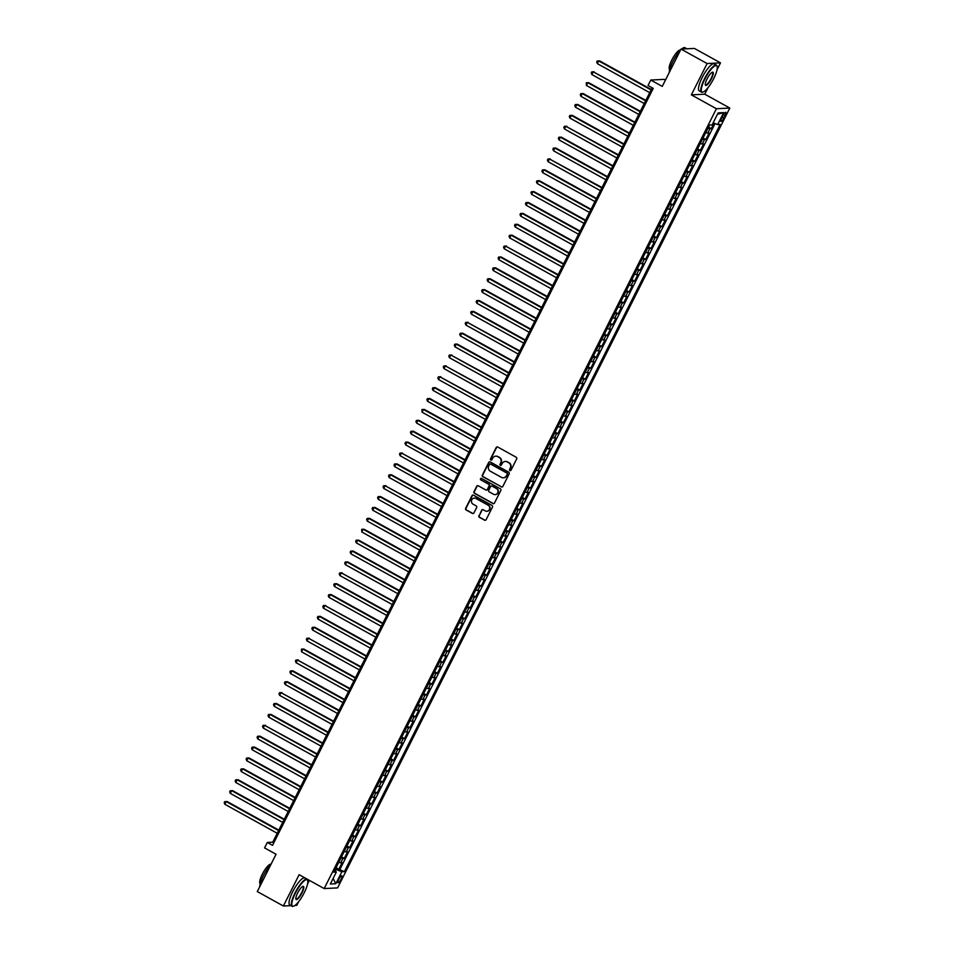 <?xml version="1.0" encoding="UTF-8"?>
<svg xmlns="http://www.w3.org/2000/svg" width="954" height="954" viewBox="0 0 954 954"><rect width="100%" height="100%" fill="white"/><g stroke="black" fill="none" stroke-linecap="round" stroke-linejoin="round"><path stroke-width="1.43" d="M509.889 470.608A0.847 0.811 -92.9 0 0 510.974 470.25L516.686 458.898A1.216 1.157 -92.9 0 0 516.209 457.264L497.761 447.044A1.216 1.157 -92.9 0 0 496.199 447.545L490.487 458.91A0.847 0.811 -92.9 0 0 491.25 460.15A0.847 0.811 -92.9 0 0 491.918 459.709L492.658 458.23A3.876 3.697 -92.9 0 1 497.666 456.632L499.204 457.479A3.876 3.697 -92.9 0 1 500.755 462.714L500.015 464.181A0.847 0.811 -92.9 0 0 500.778 465.433A0.847 0.811 -92.9 0 0 501.446 464.98L502.186 463.513A3.876 3.697 -92.9 0 1 507.194 461.903L508.72 462.75A3.876 3.697 -92.9 0 1 510.283 467.997L509.543 469.463A0.847 0.811 -92.9 0 0 509.889 470.608M505.453 461.45A3.876 3.697 -92.9 0 1 507.552 461.891L509.09 462.738A3.876 3.697 -92.9 0 1 510.64 467.973L509.901 469.44A0.847 0.811 -92.9 0 0 510.485 470.668M497.344 446.913A1.216 1.157 -92.9 0 0 496.569 447.533L490.857 458.886A0.847 0.811 -92.9 0 0 491.429 460.126M495.925 456.179A3.876 3.697 -92.9 0 1 498.024 456.608L499.562 457.455A3.876 3.697 -92.9 0 1 501.124 462.702L500.385 464.169A0.847 0.811 -92.9 0 0 500.957 465.397M341.067 879.23A3.947 1.002 119 0 0 341.818 875.832A3.947 1.002 119 0 0 338.742 879.349A3.947 1.002 119 0 0 337.99 882.736A3.947 1.002 119 0 0 341.067 879.23M478.896 515.673A1.216 1.157 -92.9 0 0 479.385 517.306L484.56 520.18A1.216 1.157 -92.9 0 0 486.123 519.68L492.467 507.063A1.216 1.157 -92.9 0 0 491.978 505.417L473.542 495.209A1.216 1.157 -92.9 0 0 471.98 495.71L465.635 508.327A1.216 1.157 -92.9 0 0 466.124 509.961L472.373 513.419A1.216 1.157 -92.9 0 0 473.935 512.918L476.642 507.528A1.216 1.157 -92.9 0 0 476.165 505.882L473.065 504.177A3.244 3.1 -92.9 0 1 474.341 498.083A3.244 3.1 -92.9 0 1 475.939 498.453L488.078 505.179A3.244 3.1 -92.9 0 1 486.802 511.272A3.244 3.1 -92.9 0 1 485.204 510.891L483.177 509.77A1.216 1.157 -92.9 0 0 481.615 510.271L479.266 515.661A1.216 1.157 -92.9 0 0 479.755 517.295L484.918 520.157A1.216 1.157 -92.9 0 0 485.336 520.288M717.05 69.737L720.509 62.869L707.105 63.548L681.013 49.095L662.255 86.397L650.771 80.041L648.028 85.49L653.251 88.376L272.534 845.351L267.311 842.454L264.58 847.903L276.052 854.259L257.294 891.561L283.386 906.014L290.887 905.632M707.105 63.548L691.352 94.863L716.406 108.732L324.181 888.568L299.139 874.699L283.386 906.014M501.279 486.922A1.216 1.157 -92.9 0 0 502.841 486.421L509.186 473.804A1.216 1.157 -92.9 0 0 508.709 472.17L490.261 461.963A1.216 1.157 -92.9 0 0 488.698 462.463L482.354 475.08A1.216 1.157 -92.9 0 0 482.843 476.714L501.649 486.91A1.216 1.157 -92.9 0 0 502.066 487.041M500.826 490.439L494.482 503.044A1.216 1.157 -92.9 0 1 492.92 503.557L474.484 493.337A1.216 1.157 -92.9 0 1 473.995 491.704L476.714 486.301A1.216 1.157 -92.9 0 1 478.276 485.801L485.753 489.939A1.216 1.157 -92.9 0 0 487.315 489.438L489.116 485.86A1.216 1.157 -92.9 0 0 488.627 484.227L480.84 479.91A0.847 0.811 -92.9 0 1 481.174 478.324A0.847 0.811 -92.9 0 1 481.591 478.419L500.349 488.794A1.216 1.157 -92.9 0 1 500.826 490.439M294.965 905.429L296.789 905.346L298.614 901.709M681.013 49.095L694.417 48.427L720.509 62.869M336.035 867.746L338.789 869.261L342.081 862.726L340.757 862.798L342.951 858.445A4.937 0.739 -153.3 0 1 340.983 857.92M341.52 856.847L344.275 858.373L347.554 851.839L346.23 851.91L348.425 847.546A4.937 0.739 -153.3 0 1 346.457 847.033M346.994 845.959L349.748 847.486L353.04 840.951L351.716 841.011L353.91 836.658A4.937 0.739 -153.3 0 1 351.931 836.133M352.479 835.06L355.222 836.586L358.513 830.052L357.19 830.123L359.384 825.77A4.937 0.739 -153.3 0 1 357.416 825.246M357.953 824.173L360.707 825.699L363.987 819.164L362.675 819.236L364.857 814.871A4.937 0.739 -153.3 0 1 362.89 814.358M363.426 813.285L366.181 814.811L369.472 808.276L368.149 808.336L370.343 803.983A4.937 0.739 -153.3 0 1 368.363 803.459M368.912 802.386L371.666 803.912L374.946 797.377L373.622 797.449L375.816 793.096A4.937 0.739 -153.3 0 1 373.849 792.571M374.385 791.498L377.14 793.024L380.419 786.49L379.108 786.561L381.29 782.197A4.937 0.739 -153.3 0 1 379.322 781.684M379.859 780.611L382.614 782.137L385.905 775.602L384.581 775.662L386.775 771.309A4.937 0.739 -153.3 0 1 384.796 770.784M385.344 769.711L388.099 771.237L391.378 764.703L390.055 764.774L392.249 760.41A4.937 0.739 -153.3 0 1 390.281 759.897M390.818 758.824L393.573 760.35L396.864 753.815L395.54 753.875L397.723 749.522A4.937 0.739 -153.3 0 1 395.755 749.009M396.292 747.936L399.046 749.462L402.338 742.927L401.014 742.987L403.208 738.634A4.937 0.739 -153.3 0 1 401.24 738.11M401.777 737.037L404.532 738.563L407.811 732.028L406.487 732.1L408.682 727.735A4.937 0.739 -153.3 0 1 406.714 727.222M407.251 726.149L410.005 727.675L413.297 721.141L411.973 721.2L414.167 716.848A4.937 0.739 -153.3 0 1 412.188 716.335M412.736 715.261L415.479 716.788L418.77 710.253L417.447 710.313L419.641 705.96A4.937 0.739 -153.3 0 1 417.673 705.435M418.21 704.362L420.964 705.888L424.244 699.354L422.932 699.425L425.114 695.061A4.937 0.739 -153.3 0 1 423.147 694.548M423.683 693.475L426.438 695.001L429.729 688.466L428.406 688.526L430.6 684.173A4.937 0.739 -153.3 0 1 428.62 683.66M429.169 682.587L431.923 684.101L435.203 677.567L433.879 677.638L436.073 673.285A4.937 0.739 -153.3 0 1 434.106 672.761M434.642 671.688L437.397 673.214L440.688 666.679L439.365 666.751L441.547 662.386A4.937 0.739 -153.3 0 1 439.579 661.873M440.116 660.8L442.871 662.326L446.162 655.792L444.838 655.851L447.032 651.499A4.937 0.739 -153.3 0 1 445.053 650.986M445.601 649.912L448.356 651.427L451.636 644.892L450.312 644.964L452.506 640.611A4.937 0.739 -153.3 0 1 450.538 640.086M451.075 639.013L453.83 640.539L457.121 634.005L455.797 634.076L457.992 629.712A4.937 0.739 -153.3 0 1 456.012 629.199M456.549 628.126L459.303 629.652L462.595 623.117L461.271 623.177L463.465 618.824A4.937 0.739 -153.3 0 1 461.497 618.311M462.034 617.238L464.789 618.752L468.068 612.218L466.744 612.289L468.939 607.936A4.937 0.739 -153.3 0 1 466.971 607.412M467.508 606.339L470.262 607.865L473.554 601.33L472.23 601.402L474.424 597.037A4.937 0.739 -153.3 0 1 472.445 596.524M472.993 595.451L475.736 596.977L479.027 590.443L477.704 590.502L479.898 586.15A4.937 0.739 -153.3 0 1 477.93 585.625M478.467 584.563L481.221 586.078L484.501 579.543L483.189 579.615L485.371 575.262A4.937 0.739 -153.3 0 1 483.404 574.737M483.94 573.664L486.695 575.19L489.986 568.656L488.663 568.727L490.857 564.363A4.937 0.739 -153.3 0 1 488.877 563.85M489.426 562.777L492.181 564.303L495.46 557.768L494.136 557.828L496.33 553.475A4.937 0.739 -153.3 0 1 494.363 552.95M494.899 551.877L497.654 553.403L500.945 546.869L499.622 546.94L501.804 542.587A4.937 0.739 -153.3 0 1 499.836 542.063M500.373 540.99L503.128 542.516L506.419 535.981L505.095 536.053L507.289 531.688A4.937 0.739 -153.3 0 1 505.322 531.175M505.858 530.102L508.613 531.628L511.893 525.094L510.569 525.153L512.763 520.801A4.937 0.739 -153.3 0 1 510.795 520.276M511.332 519.203L514.087 520.729L517.378 514.194L516.054 514.266L518.249 509.913A4.937 0.739 -153.3 0 1 516.269 509.388M516.806 508.315L519.56 509.841L522.852 503.307L521.528 503.378L523.722 499.014A4.937 0.739 -153.3 0 1 521.755 498.501M522.291 497.428L525.046 498.954L528.325 492.419L527.013 492.479L529.196 488.126A4.937 0.739 -153.3 0 1 527.228 487.601M527.765 486.528L530.519 488.054L533.811 481.52L532.487 481.591L534.681 477.227A4.937 0.739 -153.3 0 1 532.702 476.714M533.25 475.641L535.993 477.167L539.284 470.632L537.961 470.692L540.155 466.339A4.937 0.739 -153.3 0 1 538.187 465.826M538.724 464.753L541.478 466.279L544.758 459.745L543.446 459.804L545.628 455.452A4.937 0.739 -153.3 0 1 543.661 454.927M544.197 453.854L546.952 455.38L550.243 448.845L548.92 448.917L551.114 444.552A4.937 0.739 -153.3 0 1 549.134 444.039M549.683 442.966L552.438 444.492L555.717 437.958L554.393 438.017L556.587 433.665A4.937 0.739 -153.3 0 1 554.62 433.152M555.156 432.079L557.911 433.605L561.202 427.07L559.879 427.13L562.061 422.777A4.937 0.739 -153.3 0 1 560.093 422.252M560.63 421.179L563.385 422.705L566.676 416.171L565.352 416.242L567.547 411.878A4.937 0.739 -153.3 0 1 565.579 411.365M566.116 410.292L568.87 411.818L572.15 405.283L570.826 405.343L573.02 400.99A4.937 0.739 -153.3 0 1 571.052 400.477M571.589 399.404L574.344 400.918L577.635 394.384L576.311 394.455L578.506 390.103A4.937 0.739 -153.3 0 1 576.526 389.578M577.075 388.505L579.817 390.031L583.109 383.496L581.785 383.568L583.979 379.203A4.937 0.739 -153.3 0 1 582.012 378.69M582.548 377.617L585.303 379.143L588.582 372.609L587.27 372.668L589.453 368.316A4.937 0.739 -153.3 0 1 587.485 367.803M588.022 366.73L590.776 368.244L594.068 361.709L592.744 361.781L594.938 357.428A4.937 0.739 -153.3 0 1 592.959 356.903M593.507 355.83L596.25 357.356L599.541 350.822L598.218 350.893L600.412 346.529A4.937 0.739 -153.3 0 1 598.444 346.016M598.981 344.943L601.736 346.469L605.015 339.934L603.703 339.994L605.885 335.641A4.937 0.739 -153.3 0 1 603.918 335.128M604.454 334.055L607.209 335.569L610.5 329.035L609.177 329.106L611.371 324.754A4.937 0.739 -153.3 0 1 609.391 324.229M609.94 323.156L612.695 324.682L615.974 318.147L614.65 318.219L616.844 313.854A4.937 0.739 -153.3 0 1 614.877 313.341M615.413 312.268L618.168 313.794L621.459 307.26L620.136 307.319L622.318 302.967A4.937 0.739 -153.3 0 1 620.35 302.442M620.887 301.381L623.642 302.895L626.933 296.36L625.609 296.432L627.804 292.079A4.937 0.739 -153.3 0 1 625.836 291.554M626.373 290.481L629.127 292.007L632.407 285.473L631.083 285.544L633.277 281.18A4.937 0.739 -153.3 0 1 631.309 280.667M631.846 279.594L634.601 281.12L637.892 274.585L636.568 274.645L638.763 270.292A4.937 0.739 -153.3 0 1 636.783 269.767M637.332 268.694L640.074 270.22L643.366 263.686L642.042 263.757L644.236 259.405A4.937 0.739 -153.3 0 1 642.269 258.88M642.805 257.807L645.56 259.333L648.839 252.798L647.527 252.87L649.71 248.505A4.937 0.739 -153.3 0 1 647.742 247.992M648.279 246.919L651.033 248.445L654.325 241.911L653.001 241.97L655.195 237.618A4.937 0.739 -153.3 0 1 653.216 237.093M653.764 236.02L656.519 237.546L659.798 231.011L658.475 231.083L660.669 226.73A4.937 0.739 -153.3 0 1 658.701 226.205M659.238 225.132L661.993 226.658L665.272 220.124L663.96 220.183L666.142 215.831A4.937 0.739 -153.3 0 1 664.175 215.318M664.711 214.245L667.466 215.771L670.757 209.236L669.434 209.296L671.628 204.943A4.937 0.739 -153.3 0 1 669.648 204.418M670.197 203.345L672.952 204.871L676.231 198.337L674.907 198.408L677.101 194.044A4.937 0.739 -153.3 0 1 675.134 193.531M675.67 192.458L678.425 193.984L681.716 187.449L680.393 187.509L682.575 183.156A4.937 0.739 -153.3 0 1 680.607 182.643M681.144 181.57L683.899 183.096L687.19 176.562L685.866 176.621L688.061 172.269A4.937 0.739 -153.3 0 1 686.093 171.744M686.63 170.671L689.384 172.197L692.664 165.662L691.34 165.734L693.534 161.369A4.937 0.739 -153.3 0 1 691.567 160.856M692.103 159.783L694.858 161.309L698.149 154.775L696.825 154.834L699.02 150.482A4.937 0.739 -153.3 0 1 697.04 149.969M697.589 148.896L700.331 150.422L703.623 143.887L702.299 143.947L704.493 139.594A4.937 0.739 -153.3 0 1 702.526 139.069M703.062 137.996L705.817 139.522L709.096 132.988L707.785 133.059A4.937 0.739 -153.3 0 1 705.805 132.534M722.834 115.732L721.629 118.129A3.828 0.966 119 0 0 720.902 121.42A3.828 0.966 119 0 0 723.883 118.01L725.088 115.613A3.828 0.966 119 0 0 725.815 112.333A3.828 0.966 119 0 0 722.834 115.732M716.406 108.732L729.81 108.052L337.585 887.9L324.181 888.568M338.789 869.261L344.394 871.634L720.175 124.461L717.646 124.592L713.175 122.816M344.394 871.634L341.854 871.765L335.832 883.738L330.322 884.012L336.345 872.039L333.817 872.159L709.597 124.998L712.137 124.867L718.159 112.882L723.669 112.608L717.646 124.592M708.536 127.109L711.29 128.635L709.967 128.695A4.937 0.739 -153.3 0 1 707.999 128.182M705.817 139.522L704.493 139.594M700.331 150.422L699.02 150.482M694.858 161.309L693.534 161.369M689.384 172.197L688.061 172.269M683.899 183.096L682.575 183.156M678.425 193.984L677.101 194.044M672.952 204.871L671.628 204.943M667.466 215.771L666.142 215.831M661.993 226.658L660.669 226.73M656.519 237.546L655.195 237.618M651.033 248.445L649.71 248.505M645.56 259.333L644.236 259.405M640.074 270.22L638.763 270.292M634.601 281.12L633.277 281.18M629.127 292.007L627.804 292.079M623.642 302.895L622.318 302.967M618.168 313.794L616.844 313.854M612.695 324.682L611.371 324.754M607.209 335.569L605.885 335.641M601.736 346.469L600.412 346.529M596.25 357.356L594.938 357.428M590.776 368.244L589.453 368.316M585.303 379.143L583.979 379.203M579.817 390.031L578.506 390.103M574.344 400.918L573.02 400.99M568.87 411.818L567.547 411.878M563.385 422.705L562.061 422.777M557.911 433.605L556.587 433.665M552.438 444.492L551.114 444.552M546.952 455.38L545.628 455.452M541.478 466.279L540.155 466.339M535.993 477.167L534.681 477.227M530.519 488.054L529.196 488.126M525.046 498.954L523.722 499.014M519.56 509.841L518.249 509.913M514.087 520.729L512.763 520.801M508.613 531.628L507.289 531.688M503.128 542.516L501.804 542.587M497.654 553.403L496.33 553.475M492.181 564.303L490.857 564.363M486.695 575.19L485.371 575.262M481.221 586.078L479.898 586.15M475.736 596.977L474.424 597.037M470.262 607.865L468.939 607.936M464.789 618.752L463.465 618.824M459.303 629.652L457.992 629.712M453.83 640.539L452.506 640.611M448.356 651.427L447.032 651.499M442.871 662.326L441.547 662.386M437.397 673.214L436.073 673.285M431.923 684.101L430.6 684.173M426.438 695.001L425.114 695.061M420.964 705.888L419.641 705.96M415.479 716.788L414.167 716.848M410.005 727.675L408.682 727.735M404.532 738.563L403.208 738.634M399.046 749.462L397.723 749.522M393.573 760.35L392.249 760.41M388.099 771.237L386.775 771.309M382.614 782.137L381.29 782.197M377.14 793.024L375.816 793.096M371.666 803.912L370.343 803.983M366.181 814.811L364.857 814.871M360.707 825.699L359.384 825.77M355.222 836.586L353.91 836.658M349.748 847.486L348.425 847.546M344.275 858.373L342.951 858.445M340.006 869.201L715.035 123.555M711.29 128.635L714.045 123.161M335.391 871.193L336.237 869.523L335.379 869.046M665.439 80.076L664.163 79.373L650.771 80.041M691.352 94.863L704.756 94.184L708.083 87.565M704.756 94.184L729.81 108.052M307.582 883.881L309.346 880.363M652.166 87.78L272.749 842.191L267.311 842.454M273.822 842.787L272.749 842.191M700.331 143.434A4.937 0.739 26.7 0 0 702.299 143.947M694.858 154.321A4.937 0.739 26.7 0 0 696.825 154.834M689.372 165.209A4.937 0.739 26.7 0 0 691.34 165.734M683.899 176.108A4.937 0.739 26.7 0 0 685.866 176.621M678.413 186.996A4.937 0.739 26.7 0 0 680.393 187.509M672.94 197.883A4.937 0.739 26.7 0 0 674.907 198.408M667.466 208.783A4.937 0.739 26.7 0 0 669.434 209.296M661.981 219.67A4.937 0.739 26.7 0 0 663.96 220.183M656.507 230.558A4.937 0.739 26.7 0 0 658.475 231.083M651.033 241.457A4.937 0.739 26.7 0 0 653.001 241.97M645.548 252.345A4.937 0.739 26.7 0 0 647.527 252.87M640.074 263.232A4.937 0.739 26.7 0 0 642.042 263.757M634.601 274.132A4.937 0.739 26.7 0 0 636.568 274.645M629.115 285.019A4.937 0.739 26.7 0 0 631.083 285.544M623.642 295.907A4.937 0.739 26.7 0 0 625.609 296.432M618.156 306.806A4.937 0.739 26.7 0 0 620.136 307.319M612.683 317.694A4.937 0.739 26.7 0 0 614.65 318.219M607.209 328.593A4.937 0.739 26.7 0 0 609.177 329.106M601.724 339.481A4.937 0.739 26.7 0 0 603.703 339.994M596.25 350.368A4.937 0.739 26.7 0 0 598.218 350.893M590.776 361.268A4.937 0.739 26.7 0 0 592.744 361.781M585.291 372.155A4.937 0.739 26.7 0 0 587.27 372.668M579.817 383.043A4.937 0.739 26.7 0 0 581.785 383.568M574.344 393.942A4.937 0.739 26.7 0 0 576.311 394.455M568.858 404.83A4.937 0.739 26.7 0 0 570.826 405.343M563.385 415.717A4.937 0.739 26.7 0 0 565.352 416.242M557.899 426.617A4.937 0.739 26.7 0 0 559.879 427.13M552.426 437.504A4.937 0.739 26.7 0 0 554.393 438.017M546.952 448.392A4.937 0.739 26.7 0 0 548.92 448.917M541.467 459.291A4.937 0.739 26.7 0 0 543.446 459.804M535.993 470.179A4.937 0.739 26.7 0 0 537.961 470.692M530.519 481.066A4.937 0.739 26.7 0 0 532.487 481.591M525.034 491.966A4.937 0.739 26.7 0 0 527.013 492.479M519.56 502.853A4.937 0.739 26.7 0 0 521.528 503.378M514.075 513.741A4.937 0.739 26.7 0 0 516.054 514.266M508.601 524.64A4.937 0.739 26.7 0 0 510.569 525.153M503.128 535.528A4.937 0.739 26.7 0 0 505.095 536.053M497.642 546.415A4.937 0.739 26.7 0 0 499.622 546.94M492.169 557.315A4.937 0.739 26.7 0 0 494.136 557.828M486.695 568.202A4.937 0.739 26.7 0 0 488.663 568.727M481.21 579.09A4.937 0.739 26.7 0 0 483.189 579.615M475.736 589.989A4.937 0.739 26.7 0 0 477.704 590.502M470.262 600.877A4.937 0.739 26.7 0 0 472.23 601.402M464.777 611.776A4.937 0.739 26.7 0 0 466.744 612.289M459.303 622.664A4.937 0.739 26.7 0 0 461.271 623.177M453.818 633.551A4.937 0.739 26.7 0 0 455.797 634.076M448.344 644.451A4.937 0.739 26.7 0 0 450.312 644.964M442.871 655.338A4.937 0.739 26.7 0 0 444.838 655.851M437.385 666.226A4.937 0.739 26.7 0 0 439.365 666.751M431.912 677.125A4.937 0.739 26.7 0 0 433.879 677.638M426.438 688.013A4.937 0.739 26.7 0 0 428.406 688.526M420.952 698.9A4.937 0.739 26.7 0 0 422.932 699.425M415.479 709.8A4.937 0.739 26.7 0 0 417.447 710.313M410.005 720.687A4.937 0.739 26.7 0 0 411.973 721.2M404.52 731.575A4.937 0.739 26.7 0 0 406.487 732.1M399.046 742.474A4.937 0.739 26.7 0 0 401.014 742.987M393.561 753.362A4.937 0.739 26.7 0 0 395.54 753.875M388.087 764.249A4.937 0.739 26.7 0 0 390.055 764.774M382.614 775.149A4.937 0.739 26.7 0 0 384.581 775.662M377.128 786.036A4.937 0.739 26.7 0 0 379.108 786.561M371.655 796.924A4.937 0.739 26.7 0 0 373.622 797.449M366.181 807.823A4.937 0.739 26.7 0 0 368.149 808.336M360.695 818.711A4.937 0.739 26.7 0 0 362.675 819.236M355.222 829.598A4.937 0.739 26.7 0 0 357.19 830.123M349.748 840.498A4.937 0.739 26.7 0 0 351.716 841.011M344.263 851.385A4.937 0.739 26.7 0 0 346.23 851.91M336.345 872.039L334.639 870.537M338.789 862.285A4.937 0.739 26.7 0 0 340.757 862.798M336.237 869.523L341.854 871.765M717.456 114.289L723.669 112.608M335.832 883.738L333.101 878.503M489.843 461.831A1.216 1.157 -92.9 0 0 489.068 462.451L482.724 475.056A1.216 1.157 -92.9 0 0 483.201 476.702L501.649 486.91M507.17 474.186A0.847 0.811 -92.9 0 0 506.824 473.041L490.642 464.085A0.847 0.811 -92.9 0 0 489.545 464.431L488.77 465.981A3.876 3.697 -92.9 0 0 490.32 471.216L501.387 477.346A3.876 3.697 -92.9 0 0 506.383 475.736L507.528 474.174A0.847 0.811 -92.9 0 0 507.182 473.029L506.824 473.041M490.404 464.002A0.847 0.811 -92.9 0 1 491 464.061L507.182 473.029M503.485 477.787A3.876 3.697 -92.9 0 0 506.753 475.724L506.383 475.736M507.528 474.174L506.753 475.724M477.859 485.669A1.216 1.157 -92.9 0 0 477.072 486.29L474.353 491.68A1.216 1.157 -92.9 0 0 474.842 493.325L493.29 503.533A1.216 1.157 -92.9 0 0 493.707 503.664M486.528 490.058A1.216 1.157 -92.9 0 0 487.673 489.426L489.474 485.848A1.216 1.157 -92.9 0 0 488.985 484.203L480.84 479.91M481.353 478.336A0.847 0.811 -92.9 0 0 481.21 479.898M493.516 494.244A3.244 3.1 -92.9 0 0 497.976 492.085A3.244 3.1 -92.9 0 0 496.39 488.52L492.109 486.158A1.216 1.157 -92.9 0 0 490.547 486.659L488.746 490.237A1.216 1.157 -92.9 0 0 489.235 491.87L493.516 494.244M495.293 494.601A3.244 3.1 -92.9 0 0 496.748 488.508L496.39 488.52M491.692 486.015A1.216 1.157 -92.9 0 1 492.479 486.135L496.748 488.508M482.76 509.639A1.216 1.157 -92.9 0 0 481.985 510.259L479.266 515.661M486.981 511.249A3.244 3.1 -92.9 0 0 488.436 505.155L488.078 505.179M474.52 498.071A3.244 3.1 -92.9 0 1 476.296 498.429L488.436 505.155M473.124 495.078A1.216 1.157 -92.9 0 0 472.337 495.698L465.993 508.315A1.216 1.157 -92.9 0 0 466.482 509.949L472.731 513.407A1.216 1.157 -92.9 0 0 473.148 513.538M651.308 89.497L599.649 60.889L598.742 60.937L597.371 63.656L649.722 92.645M651.093 89.926L598.742 60.937L597.24 60.984L599.649 60.889M597.371 63.656L596.691 62.082L597.24 60.984M713.711 78.586A15.049 3.804 119 0 0 717.193 66.589A15.049 3.804 119 0 0 704.875 79.039A15.049 3.804 119 0 0 703.134 92.001A15.049 3.804 119 0 0 713.711 78.586M702.907 92.061A15.419 3.899 -61 0 1 702.669 92.144A15.419 3.899 -61 0 1 701.512 92.121A15.419 3.899 -61 0 1 704.457 78.872A15.419 3.899 -61 0 1 716.442 65.158A15.419 3.899 -61 0 1 717.074 66.112A15.419 3.899 -61 0 1 717.134 66.363M711.505 78.705A7.525 1.896 -61 0 1 705.34 84.918A7.525 1.896 -61 0 1 707.081 78.92A7.525 1.896 -61 0 1 712.376 72.218A7.525 1.896 -61 0 1 711.505 78.705M705.292 84.656A7.155 1.813 119 0 0 705.519 84.894A7.155 1.813 119 0 0 711.076 78.538A7.155 1.813 119 0 0 712.447 72.385A7.155 1.813 119 0 0 712.125 72.325M669.255 72.48A15.419 3.899 -61 0 1 672.928 61.414A15.419 3.899 -61 0 1 680.476 50.157M681.609 49.071A15.419 3.899 -61 0 1 684.924 47.7L686.916 48.797M669.72 69.582L669.684 69.57A11.102 2.802 -61 0 1 671.795 60.019A11.102 2.802 -61 0 1 680.429 50.145L680.429 50.145M701.512 92.121L699.222 90.857A15.419 3.899 -61 0 1 702.156 77.596A15.419 3.899 -61 0 1 714.152 63.882L716.442 65.158M304.231 892.741A15.049 3.804 119 0 0 307.725 880.745A15.049 3.804 119 0 0 295.394 893.182A15.049 3.804 119 0 0 293.653 906.145A15.049 3.804 119 0 0 304.231 892.741M293.427 906.217A15.419 3.899 -61 0 1 293.188 906.3A15.419 3.899 -61 0 1 292.043 906.276A15.419 3.899 -61 0 1 294.977 893.016A15.419 3.899 -61 0 1 306.973 879.302A15.419 3.899 -61 0 1 307.605 880.268A15.419 3.899 -61 0 1 307.653 880.518M302.024 892.849A7.525 1.896 -61 0 1 295.871 899.073A7.525 1.896 -61 0 1 297.612 893.075A7.525 1.896 -61 0 1 302.895 886.373A7.525 1.896 -61 0 1 302.024 892.849M295.823 898.811A7.155 1.813 119 0 0 296.038 899.05A7.155 1.813 119 0 0 301.607 892.682A7.155 1.813 119 0 0 302.967 886.528A7.155 1.813 119 0 0 302.656 886.481M259.774 886.624A15.419 3.899 -61 0 1 263.459 875.569A15.419 3.899 -61 0 1 271.008 864.3L270.96 864.3A11.102 2.802 -61 0 0 262.326 874.174A11.102 2.802 -61 0 0 260.203 883.714L260.239 883.738M292.043 906.276L289.742 905A15.419 3.899 -61 0 1 292.687 891.751A15.419 3.899 -61 0 1 304.672 878.038L306.973 879.302M645.834 100.397L593.257 71.824L591.885 74.555L644.248 103.545M645.619 100.814L593.257 71.824L591.766 71.884L594.163 71.788M591.885 74.555L591.218 72.969L591.766 71.884M640.349 111.284L588.69 82.676L587.783 82.724L586.412 85.443L638.763 114.432M640.134 111.713L587.783 82.724L586.281 82.771L588.69 82.676M586.412 85.443L586.281 82.771M634.875 122.172L583.204 93.564L582.31 93.611L580.938 96.33L633.289 125.32M634.66 122.601L582.31 93.611L580.807 93.671L583.204 93.564M580.938 96.33L580.259 94.756L580.807 93.671M629.39 133.071L577.73 104.463L576.824 104.511L575.453 107.23L627.815 136.219M629.175 133.488L576.824 104.511L575.334 104.558L577.73 104.463M575.453 107.23L574.785 105.644L575.334 104.558M623.916 143.959L572.257 115.351L571.351 115.398L569.979 118.117L622.33 147.107M623.701 144.388L571.351 115.398L569.848 115.446L572.257 115.351M569.979 118.117L569.299 116.543L569.848 115.446M618.442 154.846L565.865 126.286L564.506 129.017L616.856 157.994M618.228 155.275L565.865 126.286L564.374 126.345L566.771 126.238M564.506 129.017L563.826 127.431L564.374 126.345M612.957 165.746L561.298 137.137L560.392 137.185L559.02 139.904L611.383 168.894M612.742 166.175L560.392 137.185L558.901 137.233L561.298 137.137M559.02 139.904L558.352 138.318L558.901 137.233M607.483 176.633L555.824 148.025L554.918 148.073L553.547 150.792L605.897 179.781M607.269 177.062L554.918 148.073L553.415 148.12L555.824 148.025M553.547 150.792L552.867 149.218L553.415 148.12M602.01 187.521L549.432 158.96L548.073 161.691L600.424 190.681M601.795 187.95L549.432 158.96L547.942 159.02L550.339 158.913M548.073 161.691L547.393 160.105L547.942 159.02M596.524 198.42L544.865 169.812L543.959 169.86L542.587 172.579L594.938 201.568M596.31 198.849L543.959 169.86L542.468 169.907L544.865 169.812M542.587 172.579L541.92 170.993L542.468 169.907M591.051 209.308L539.392 180.7L538.485 180.747L537.114 183.466L589.465 212.456M590.836 209.737L538.485 180.747L536.983 180.795L539.392 180.7M537.114 183.466L536.434 181.892L536.983 180.795M585.577 220.195L533.906 191.587L533 191.635L531.628 194.366L583.991 223.355M585.362 220.624L533 191.635L531.509 191.694L533.906 191.587M531.628 194.366L530.961 192.78L531.509 191.694M580.092 231.095L528.433 202.487L527.526 202.534L526.155 205.253L578.506 234.243M579.877 231.524L527.526 202.534L526.024 202.582L528.433 202.487M526.155 205.253L525.475 203.667L526.024 202.582M574.618 241.982L522.947 213.374L522.053 213.422L520.681 216.141L573.032 245.13M574.403 242.411L522.053 213.422L520.55 213.469L522.947 213.374M520.681 216.141L520.002 214.567L520.55 213.469M569.133 252.87L517.473 224.273L516.567 224.309L515.196 227.04L567.558 256.03M568.918 253.299L516.567 224.309L515.077 224.369L517.473 224.273M515.196 227.04L514.528 225.454L515.077 224.369M563.659 263.769L512 235.161L511.094 235.209L509.722 237.928L562.073 266.917M563.444 264.198L511.094 235.209L509.591 235.256L512 235.161M509.722 237.928L509.042 236.342L509.591 235.256M558.185 274.657L505.608 246.096L504.249 248.815L556.599 277.805M557.971 275.086L505.608 246.096L504.117 246.144L506.514 246.049M504.249 248.815L503.569 247.241L504.117 246.144M552.7 285.544L501.041 256.948L500.134 256.984L498.763 259.715L551.114 288.704M552.485 285.973L500.134 256.984L498.644 257.043L501.041 256.948M498.763 259.715L498.095 258.129L498.644 257.043M547.226 296.444L495.567 267.835L494.661 267.883L493.29 270.602L545.64 299.592M547.012 296.873L494.661 267.883L493.158 267.931L495.567 267.835M493.29 270.602L492.61 269.016L493.158 267.931M541.753 307.331L490.082 278.723L489.175 278.771L487.804 281.49L540.167 310.479M541.538 307.76L489.175 278.771L487.685 278.818L490.082 278.723M487.804 281.49L487.136 279.916L487.685 278.818M536.267 318.219L484.608 289.622L483.702 289.658L482.33 292.389L534.681 321.379M536.053 318.648L483.702 289.658L482.211 289.718L484.608 289.622M482.33 292.389L481.663 290.803L482.211 289.718M530.794 329.118L479.135 300.51L478.228 300.558L476.857 303.277L529.208 332.266M530.579 329.547L478.228 300.558L476.726 300.605L479.135 300.51M476.857 303.277L476.177 301.691L476.726 300.605M525.32 340.006L473.649 311.398L472.743 311.445L471.371 314.164L523.734 343.154M525.094 340.435L472.743 311.445L471.252 311.493L473.649 311.398M471.371 314.164L470.704 312.59L471.252 311.493M519.835 350.905L467.269 322.333L465.898 325.064L518.249 354.053M519.62 351.322L467.269 322.333L465.767 322.392L468.175 322.297M465.898 325.064L465.218 323.478L465.767 322.392M514.361 361.793L462.69 333.184L461.796 333.232L460.424 335.951L512.775 364.941M514.146 362.222L461.796 333.232L460.293 333.28L462.69 333.184M460.424 335.951L459.745 334.365L460.293 333.28M508.876 372.68L457.216 344.072L456.31 344.12L454.939 346.839L507.301 375.828M508.661 373.109L456.31 344.12L454.819 344.167L457.216 344.072M454.939 346.839L454.271 345.265L454.819 344.167M503.402 383.58L450.837 355.007L449.465 357.738L501.816 386.728M503.187 383.997L450.837 355.007L449.334 355.067L451.743 354.971M449.465 357.738L448.785 356.152L449.334 355.067M497.928 394.467L445.351 365.907L443.992 368.626L496.342 397.615M497.714 394.896L445.351 365.907L443.86 365.954L446.257 365.859M443.992 368.626L443.312 367.051L443.86 365.954M492.443 405.355L439.877 376.794L438.506 379.525L490.857 408.503M492.228 405.784L439.877 376.794L438.387 376.854L440.784 376.747M438.506 379.525L437.838 377.939L438.387 376.854M486.969 416.254L435.31 387.646L434.404 387.694L433.033 390.413L485.383 419.402M486.755 416.671L434.404 387.694L432.901 387.741L435.31 387.646M433.033 390.413L432.353 388.827L432.901 387.741M481.496 427.142L429.825 398.533L428.918 398.581L427.547 401.3L479.91 430.29M481.281 427.571L428.918 398.581L427.428 398.629L429.825 398.533M427.547 401.3L426.879 399.726L427.428 398.629M476.01 438.029L424.351 409.421L423.445 409.469L422.073 412.2L474.424 441.189M475.796 438.458L423.445 409.469L421.942 409.528L424.351 409.421M422.073 412.2L421.942 409.528M470.537 448.929L418.866 420.32L417.971 420.368L416.6 423.087L468.951 452.077M470.322 449.358L417.971 420.368L416.469 420.416L418.866 420.32M416.6 423.087L415.92 421.501L416.469 420.416M465.063 459.816L413.392 431.208L412.486 431.256L411.114 433.975L463.477 462.964M464.836 460.245L412.486 431.256L410.995 431.303L413.392 431.208M411.114 433.975L410.447 432.4L410.995 431.303M459.578 470.704L407.918 442.096L407.012 442.143L405.641 444.874L457.992 473.864M459.363 471.133L407.012 442.143L405.51 442.203L407.918 442.096M405.641 444.874L404.961 443.288L405.51 442.203M454.104 481.603L401.527 453.043L400.167 455.762L452.518 484.751M453.889 482.032L401.527 453.043L400.036 453.09L402.433 452.995M400.167 455.762L399.487 454.176L400.036 453.09M448.618 492.491L396.959 463.882L396.053 463.93L394.682 466.649L447.044 495.639M448.404 492.92L396.053 463.93L394.562 463.978L396.959 463.882M394.682 466.649L394.014 465.075L394.562 463.978M443.145 503.378L391.486 474.77L390.58 474.818L389.208 477.549L441.559 506.538M442.93 503.807L390.58 474.818L389.077 474.877L391.486 474.77M389.208 477.549L388.528 475.963L389.077 474.877M437.671 514.278L385.094 485.717L383.735 488.436L436.085 517.426M437.457 514.707L385.094 485.717L383.603 485.765L386 485.669M383.735 488.436L383.055 486.85L383.603 485.765M432.186 525.165L380.527 496.557L379.62 496.605L378.249 499.324L430.6 528.313M431.971 525.594L379.62 496.605L378.13 496.652L380.527 496.557M378.249 499.324L377.581 497.749L378.13 496.652M426.712 536.053L375.053 507.456L374.147 507.492L372.775 510.223L425.126 539.213M426.498 536.482L374.147 507.492L372.644 507.552L375.053 507.456M372.775 510.223L372.096 508.637L372.644 507.552M421.239 546.952L369.568 518.344L368.661 518.392L367.29 521.111L419.653 550.1M421.024 547.381L368.661 518.392L367.171 518.439L369.568 518.344M367.29 521.111L366.622 519.525L367.171 518.439M415.753 557.84L364.094 529.231L363.188 529.279L361.816 531.998L414.167 560.988M415.539 558.269L363.188 529.279L361.685 529.327L364.094 529.231M361.816 531.998L361.685 529.327M410.28 568.727L358.609 540.131L357.714 540.167L356.343 542.898L408.694 571.887M410.065 569.156L357.714 540.167L356.212 540.226L358.609 540.131M356.343 542.898L355.663 541.312L356.212 540.226M404.794 579.627L353.135 551.018L352.229 551.066L350.857 553.785L403.22 582.775M404.579 580.056L352.229 551.066L350.738 551.114L353.135 551.018M350.857 553.785L350.19 552.199L350.738 551.114M399.321 590.514L347.661 561.906L346.755 561.954L345.384 564.673L397.735 593.662M399.106 590.943L346.755 561.954L345.253 562.001L347.661 561.906M345.384 564.673L344.704 563.098L345.253 562.001M393.847 601.414L341.27 572.841L339.91 575.572L392.261 604.562M393.632 601.831L341.27 572.841L339.779 572.901L342.176 572.805M339.91 575.572L339.23 573.986L339.779 572.901M388.361 612.301L336.702 583.693L335.796 583.741L334.425 586.46L386.787 615.449M388.147 612.73L335.796 583.741L334.305 583.788L336.702 583.693M334.425 586.46L333.757 584.874L334.305 583.788M382.888 623.189L331.229 594.581L330.322 594.628L328.951 597.347L381.302 626.337M382.673 623.618L330.322 594.628L328.82 594.676L331.229 594.581M328.951 597.347L328.271 595.773L328.82 594.676M377.414 634.088L324.837 605.516L323.478 608.247L375.828 637.236M377.2 634.505L324.837 605.516L323.346 605.575L325.743 605.48M323.478 608.247L322.798 606.661L323.346 605.575M371.929 644.976L320.27 616.367L319.363 616.415L317.992 619.134L370.343 648.124M371.714 645.405L319.363 616.415L317.873 616.463L320.27 616.367M317.992 619.134L317.324 617.548L317.873 616.463M366.455 655.863L314.796 627.255L313.89 627.303L312.518 630.022L364.869 659.011M366.241 656.292L313.89 627.303L312.387 627.35L314.796 627.255M312.518 630.022L311.839 628.447L312.387 627.35M360.982 666.763L308.404 638.19L307.033 640.921L359.396 669.911M360.767 667.18L308.404 638.19L306.914 638.25L309.311 638.154M307.033 640.921L306.365 639.335L306.914 638.25M355.496 677.65L303.837 649.042L302.931 649.09L301.559 651.809L353.91 680.798M355.282 678.079L302.931 649.09L301.428 649.137L303.837 649.042M301.559 651.809L301.428 649.137M350.023 688.538L297.457 659.977L296.086 662.708L348.437 691.686M349.808 688.967L297.457 659.977L295.955 660.037L298.352 659.929M296.086 662.708L295.406 661.122L295.955 660.037M344.537 699.437L292.878 670.829L291.972 670.877L290.6 673.596L342.963 702.585M344.322 699.854L291.972 670.877L290.481 670.924L292.878 670.829M290.6 673.596L289.933 672.01L290.481 670.924M339.064 710.325L287.404 681.716L286.498 681.764L285.127 684.483L337.477 713.473M338.849 710.754L286.498 681.764L284.996 681.812L287.404 681.716M285.127 684.483L284.447 682.909L284.996 681.812M333.59 721.212L281.013 692.652L279.653 695.383L332.004 724.372M333.375 721.641L281.013 692.652L279.522 692.711L281.919 692.604M279.653 695.383L278.973 693.796L279.522 692.711M328.104 732.112L276.445 703.503L275.539 703.551L274.168 706.27L326.518 735.26M327.89 732.541L275.539 703.551L274.048 703.599L276.445 703.503M274.168 706.27L273.5 704.684L274.048 703.599M322.631 742.999L270.972 714.391L270.065 714.439L268.694 717.158L321.045 746.147M322.416 743.428L270.065 714.439L268.563 714.486L270.972 714.391M268.694 717.158L268.014 715.583L268.563 714.486M317.157 753.887L264.58 725.326L263.221 728.057L315.571 757.047M316.943 754.316L264.58 725.326L263.089 725.386L265.486 725.279M263.221 728.057L262.541 726.471L263.089 725.386M311.672 764.786L260.013 736.178L259.106 736.226L257.735 738.945L310.086 767.934M311.457 765.215L259.106 736.226L257.616 736.273L260.013 736.178M257.735 738.945L257.067 737.359L257.616 736.273M306.198 775.674L254.539 747.065L253.633 747.113L252.261 749.832L304.612 778.822M305.984 776.103L253.633 747.113L252.13 747.161L254.539 747.065M252.261 749.832L251.582 748.258L252.13 747.161M300.725 786.561L249.054 757.953L248.147 758.001L246.776 760.732L299.139 789.721M300.51 786.99L248.147 758.001L246.657 758.06L249.054 757.953M246.776 760.732L246.108 759.145L246.657 758.06M295.239 797.461L243.58 768.852L242.674 768.9L241.302 771.619L293.653 800.609M295.024 797.89L242.674 768.9L241.171 768.948L243.58 768.852M241.302 771.619L240.623 770.033L241.171 768.948M289.766 808.348L238.095 779.74L237.2 779.788L235.829 782.507L288.18 811.496M289.551 808.777L237.2 779.788L235.698 779.835L238.095 779.74M235.829 782.507L235.149 780.932L235.698 779.835M284.28 819.236L232.621 790.639L231.715 790.675L230.343 793.406L282.706 822.396M284.065 819.665L231.715 790.675L230.224 790.735L232.621 790.639M230.343 793.406L229.675 791.82L230.224 790.735M278.806 830.135L227.147 801.527L226.241 801.575L224.87 804.294L277.22 833.283M278.592 830.564L226.241 801.575L224.739 801.622L227.147 801.527M224.87 804.294L224.19 802.708L224.739 801.622M707.785 133.059L709.967 128.695M723.418 114.695L725.088 115.613M722.166 117.068L723.883 118.01"/></g></svg>
